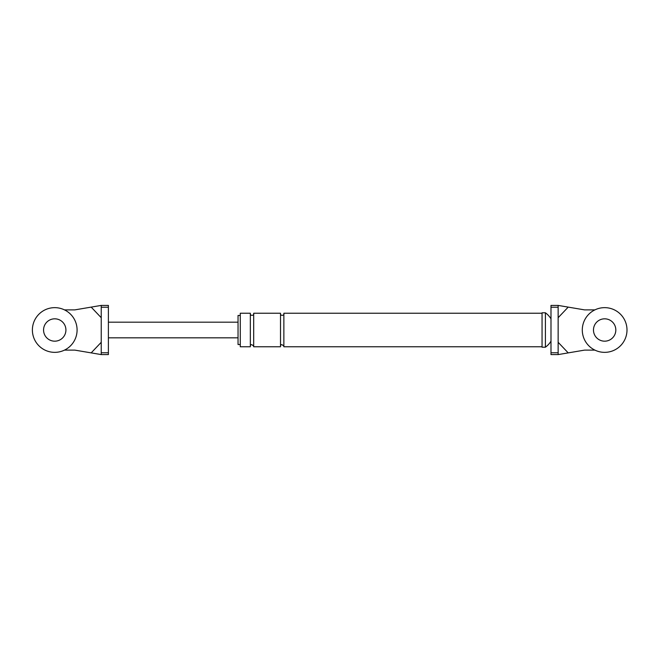 <?xml version="1.0" encoding="UTF-8"?>
<svg xmlns="http://www.w3.org/2000/svg" width="660" height="660" viewBox="0 0 660 660"><rect width="100%" height="100%" fill="white"/><g stroke="black" fill="none" stroke-linecap="round" stroke-linejoin="round"><path stroke-width="0.99" d="M602.893 307.717A22.358 22.358 0 0 1 627 330A22.358 22.358 0 0 1 606.4 352.283A22.358 22.358 0 0 1 582.359 331.757A22.358 22.358 0 0 1 602.893 307.717M615.821 330A11.179 11.179 0 0 1 605.525 341.146A11.179 11.179 0 0 1 593.505 330.875A11.179 11.179 0 0 1 603.768 318.854A11.179 11.179 0 0 1 615.821 330A11.179 11.179 0 0 1 604.642 341.179A11.179 11.179 0 0 1 593.472 330A11.179 11.179 0 0 1 604.642 318.821A11.179 11.179 0 0 1 615.821 330M52.981 307.717A22.358 22.358 0 0 1 77.088 330A22.358 22.358 0 0 1 56.488 352.283A22.358 22.358 0 0 1 32.456 331.757A22.358 22.358 0 0 1 52.981 307.717M65.918 330A11.179 11.179 0 0 1 55.613 341.146A11.179 11.179 0 0 1 43.593 330.875A11.179 11.179 0 0 1 53.856 318.854A11.179 11.179 0 0 1 65.918 330A11.179 11.179 0 0 1 54.739 341.179A11.179 11.179 0 0 1 43.56 330A11.179 11.179 0 0 1 54.739 318.821A11.179 11.179 0 0 1 65.918 330M550.993 318.821A21.293 21.293 0 0 0 545.408 312.79L542.058 312.79L542.058 347.209L542.058 346.764L283.866 346.764L283.866 313.236L542.058 313.236M542.058 330L542.058 346.764M558.145 307.222L550.993 307.222L550.993 305.407L558.145 305.407L558.145 354.593L558.145 342.292L568.211 352.885L584.529 350.122L594.899 350.122M550.993 307.222L550.993 352.778L558.145 352.778M568.211 352.885L558.154 354.593L550.993 354.593L550.993 352.778M558.145 305.415L584.529 309.878L594.899 309.878M558.145 317.707L568.211 307.114M240.273 315.472L238.037 315.472L238.037 344.528L240.273 344.528M240.273 330L240.273 313.236L250.338 313.236L250.338 346.764L240.273 346.764L240.273 330M280.508 346.764L280.508 313.236L253.688 313.236L253.688 346.764L280.508 346.764M280.508 330L280.508 313.797C280.525 316.354 284.658 315.233 283.866 313.797M545.408 312.79L545.408 347.209A21.293 21.293 0 0 0 550.993 341.179M101.236 352.778L108.388 352.778L108.388 354.593L101.236 354.593L101.236 305.407L101.236 317.707L91.171 307.114L74.852 309.878L64.482 309.878M108.388 352.778L108.388 305.407L101.236 305.407L91.171 307.114M101.236 354.585L74.852 350.122L64.482 350.122M101.236 342.292L91.171 352.885M108.388 307.222L101.236 307.222M545.408 347.209L542.058 347.209M253.688 313.797C254.479 315.233 250.346 316.354 250.338 313.797M250.338 346.203C250.602 344.149 251.716 344.149 253.688 346.203M280.508 346.203C280.78 344.149 281.894 344.149 283.866 346.203M108.388 337.821L238.037 337.821M108.388 322.179L238.037 322.179"/></g></svg>
